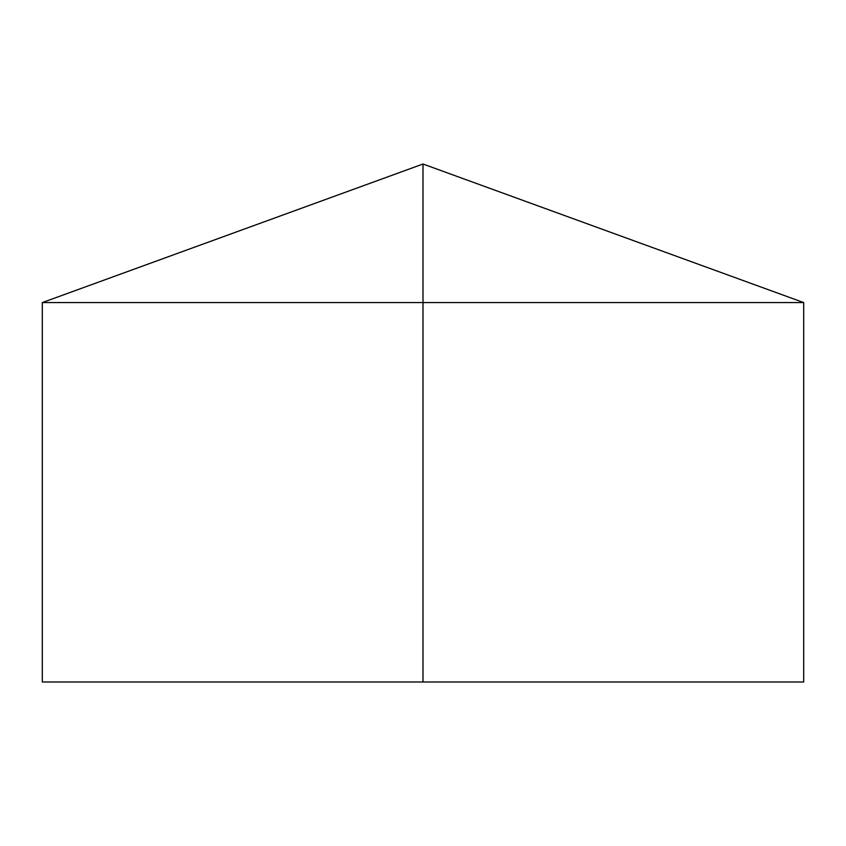 <?xml version="1.0" encoding="UTF-8"?>
<svg xmlns="http://www.w3.org/2000/svg" width="846" height="846" viewBox="0 0 846 846"><rect width="100%" height="100%" fill="white"/><g stroke="black" fill="none" stroke-linecap="round" stroke-linejoin="round"><path stroke-width="1.27" d="M803.7 302.582L803.7 681.982L42.3 681.982L42.3 302.582L803.7 302.582L423 164.018L423 681.982M423 164.018L42.3 302.582"/></g></svg>
